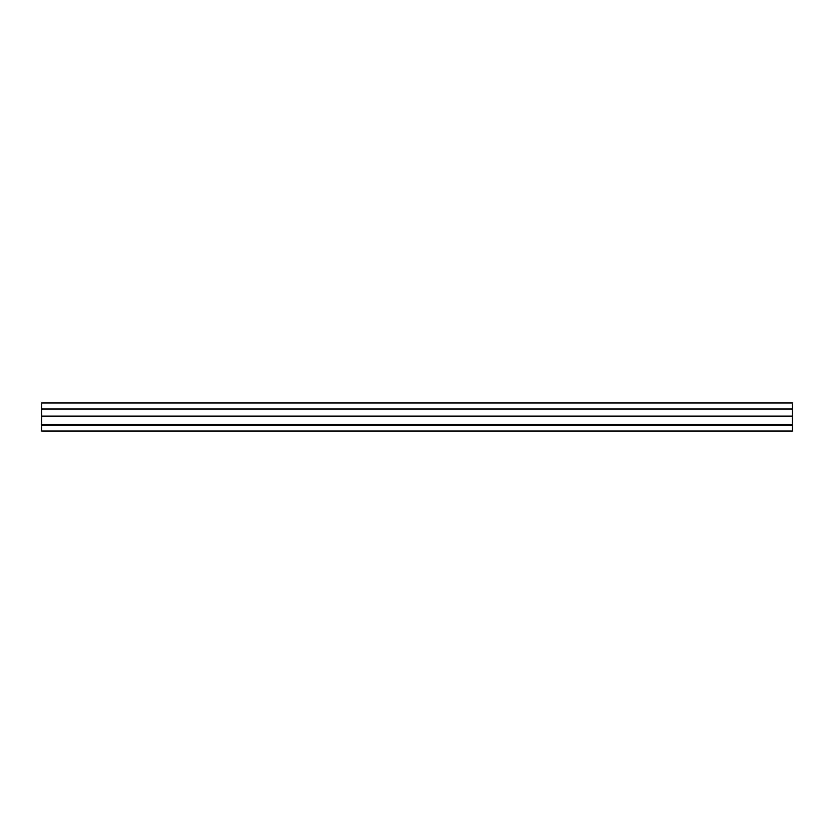 <?xml version="1.0" encoding="UTF-8"?>
<svg xmlns="http://www.w3.org/2000/svg" width="834" height="834" viewBox="0 0 834 834"><rect width="100%" height="100%" fill="white"/><g stroke="black" fill="none" stroke-linecap="round" stroke-linejoin="round"><path stroke-width="1.25" d="M41.7 425.403L41.7 431.032L792.3 431.032L792.3 425.403L41.7 425.403L41.7 424.777L792.3 424.777L792.3 425.403M792.3 424.777L792.3 402.968L41.7 402.968L41.7 424.777M792.3 416.103L41.7 416.103M792.3 409.004L41.7 409.004"/></g></svg>
